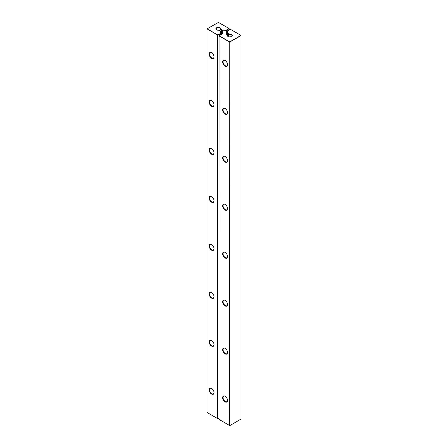 <?xml version="1.0" encoding="UTF-8"?>
<svg xmlns="http://www.w3.org/2000/svg" width="448" height="448" viewBox="0 0 448 448"><rect width="100%" height="100%" fill="white"/><g stroke="black" fill="none" stroke-linecap="round" stroke-linejoin="round"><path stroke-width="0.67" d="M240.873 35.47L229.762 41.888L229.762 425.6L240.979 419.126L240.979 35.65L229.662 42.067L218.966 35.89L221.995 34.02L225.719 34.02L226.621 34.541A1.159 0.666 0 0 0 227.562 34.731A2.498 1.439 0 0 0 227.998 36.428A2.498 1.439 0 0 0 231.526 36.428A2.498 1.439 0 0 0 231.767 34.552A2.498 1.439 0 0 0 228.592 34.138A1.159 0.666 0 0 0 228.598 34.07A1.159 0.666 0 0 0 228.256 33.594L227.354 33.074L227.354 34.737M229.662 425.538L229.762 41.888L219.066 35.711L218.966 419.367L229.662 425.538M227.354 33.074L227.354 30.923L230.283 29.238L240.873 35.353M227.528 256.558A3.45 1.994 -120 0 0 225.092 252.33A3.45 1.994 -120 0 0 222.65 253.736A3.45 1.994 -120 0 0 225.092 257.964A3.45 1.994 -120 0 0 227.528 256.558M227.528 208.589A3.45 1.994 -120 0 0 225.092 204.366A3.45 1.994 -120 0 0 222.65 205.772A3.45 1.994 -120 0 0 225.092 210A3.45 1.994 -120 0 0 227.528 208.589M227.528 304.522A3.45 1.994 -120 0 0 225.092 300.294A3.45 1.994 -120 0 0 222.65 301.7A3.45 1.994 -120 0 0 225.092 305.928A3.45 1.994 -120 0 0 227.528 304.522M227.528 112.661A3.45 1.994 -120 0 0 225.092 108.438A3.45 1.994 -120 0 0 222.65 109.844A3.45 1.994 -120 0 0 225.092 114.072A3.45 1.994 -120 0 0 227.528 112.661M227.528 160.625A3.45 1.994 -120 0 0 225.092 156.402A3.45 1.994 -120 0 0 222.65 157.808A3.45 1.994 -120 0 0 225.092 162.036A3.45 1.994 -120 0 0 227.528 160.625M227.528 64.697A3.45 1.994 -120 0 0 225.092 60.469A3.45 1.994 -120 0 0 222.65 61.88A3.45 1.994 -120 0 0 225.092 66.108A3.45 1.994 -120 0 0 227.528 64.697M227.528 352.486A3.45 1.994 -120 0 0 225.092 348.258A3.45 1.994 -120 0 0 222.65 349.664A3.45 1.994 -120 0 0 225.092 353.892A3.45 1.994 -120 0 0 227.528 352.486M227.528 400.45A3.45 1.994 -120 0 0 225.092 396.222A3.45 1.994 -120 0 0 222.65 397.634A3.45 1.994 -120 0 0 225.092 401.856A3.45 1.994 -120 0 0 227.528 400.45M231.42 36.49A2.201 1.271 0 0 0 231.969 35.65A2.201 1.271 0 0 0 230.759 34.513A2.201 1.271 0 0 0 228.458 34.625L228.592 34.138M228.458 34.625L228.458 36.641M227.562 34.731L227.987 34.894L227.987 36.406M227.987 34.894A2.201 1.271 0 0 0 227.562 35.65A2.201 1.271 0 0 0 228.11 36.49M225.198 252.392A3.158 1.826 -120 0 0 223.72 252.291A3.158 1.826 -120 0 0 223.72 255.937A3.158 1.826 -120 0 0 226.878 257.762A3.158 1.826 -120 0 0 227.528 256.43M225.198 204.428A3.158 1.826 -120 0 0 223.72 204.327A3.158 1.826 -120 0 0 223.72 207.973A3.158 1.826 -120 0 0 226.878 209.798A3.158 1.826 -120 0 0 227.528 208.466M225.198 300.356A3.158 1.826 -120 0 0 223.72 300.255A3.158 1.826 -120 0 0 223.72 303.901A3.158 1.826 -120 0 0 226.878 305.726A3.158 1.826 -120 0 0 227.528 304.394M225.198 108.5A3.158 1.826 -120 0 0 223.72 108.399A3.158 1.826 -120 0 0 223.72 112.045A3.158 1.826 -120 0 0 226.878 113.87A3.158 1.826 -120 0 0 227.528 112.538M225.198 156.464A3.158 1.826 -120 0 0 223.72 156.363A3.158 1.826 -120 0 0 223.72 160.009A3.158 1.826 -120 0 0 226.878 161.834A3.158 1.826 -120 0 0 227.528 160.502M225.198 60.536A3.158 1.826 -120 0 0 223.72 60.435A3.158 1.826 -120 0 0 223.72 64.081A3.158 1.826 -120 0 0 226.878 65.906A3.158 1.826 -120 0 0 227.528 64.574M225.198 348.32A3.158 1.826 -120 0 0 223.72 348.219A3.158 1.826 -120 0 0 223.72 351.865A3.158 1.826 -120 0 0 226.878 353.69A3.158 1.826 -120 0 0 227.528 352.363M225.198 396.284A3.158 1.826 -120 0 0 223.72 396.183A3.158 1.826 -120 0 0 223.72 399.829A3.158 1.826 -120 0 0 226.878 401.654A3.158 1.826 -120 0 0 227.528 400.327M229.141 29.893L229.141 28.694L226.318 30.324L226.318 34.367M222.382 34.02L222.382 30.206L226.318 30.324M220.746 34.742L220.746 33.303L217.823 34.989L207.127 28.818L218.445 22.4L229.034 28.515L226.111 30.206M220.746 33.303L220.746 31.147L219.845 30.626A1.159 0.666 0 0 1 219.509 30.156A1.159 0.666 0 0 1 219.514 30.089A2.498 1.439 0 0 1 216.574 29.837A2.498 1.439 0 0 1 216.574 27.798A2.498 1.439 0 0 1 219.828 27.658A2.498 1.439 0 0 1 220.545 29.495L220.114 29.809L220.114 30.783M222.382 30.206L221.48 29.686A1.159 0.666 0 0 0 220.545 29.495M219.649 30.475L219.514 30.089M218.966 418.046L217.924 418.645L217.924 35.168L207.021 28.874L207.021 412.468L217.717 418.645L217.717 35.168L220.746 33.538M220.114 29.809A2.201 1.271 0 0 0 220.545 29.053A2.201 1.271 0 0 0 219.184 27.882A2.201 1.271 0 0 0 216.782 28.157A2.201 1.271 0 0 0 216.138 29.053A2.201 1.271 0 0 0 216.686 29.893M214.032 248.763A3.45 1.994 -120 0 0 211.59 244.535A3.45 1.994 -120 0 0 209.149 245.946A3.45 1.994 -120 0 0 211.59 250.169A3.45 1.994 -120 0 0 214.032 248.763M214.032 200.799A3.45 1.994 -120 0 0 211.59 196.571A3.45 1.994 -120 0 0 209.149 197.977A3.45 1.994 -120 0 0 211.59 202.205A3.45 1.994 -120 0 0 214.032 200.799M214.032 296.727A3.45 1.994 -120 0 0 211.59 292.499A3.45 1.994 -120 0 0 209.149 293.91A3.45 1.994 -120 0 0 211.59 298.133A3.45 1.994 -120 0 0 214.032 296.727M214.032 56.902A3.45 1.994 -120 0 0 211.59 52.679A3.45 1.994 -120 0 0 209.149 54.085A3.45 1.994 -120 0 0 211.59 58.313A3.45 1.994 -120 0 0 214.032 56.902M214.032 104.871A3.45 1.994 -120 0 0 211.59 100.643A3.45 1.994 -120 0 0 209.149 102.049A3.45 1.994 -120 0 0 211.59 106.277A3.45 1.994 -120 0 0 214.032 104.871M214.032 152.835A3.45 1.994 -120 0 0 211.59 148.607A3.45 1.994 -120 0 0 209.149 150.013A3.45 1.994 -120 0 0 211.59 154.241A3.45 1.994 -120 0 0 214.032 152.835M214.032 344.691A3.45 1.994 -120 0 0 211.59 340.463A3.45 1.994 -120 0 0 209.149 341.874A3.45 1.994 -120 0 0 211.59 346.097A3.45 1.994 -120 0 0 214.032 344.691M214.032 392.655A3.45 1.994 -120 0 0 211.59 388.427A3.45 1.994 -120 0 0 209.149 389.838A3.45 1.994 -120 0 0 211.59 394.061A3.45 1.994 -120 0 0 214.032 392.655M211.697 244.597A3.158 1.826 -120 0 0 210.218 244.496A3.158 1.826 -120 0 0 210.218 248.142A3.158 1.826 -120 0 0 213.377 249.967A3.158 1.826 -120 0 0 214.026 248.64M211.697 196.633A3.158 1.826 -120 0 0 210.218 196.532A3.158 1.826 -120 0 0 210.218 200.178A3.158 1.826 -120 0 0 213.377 202.003A3.158 1.826 -120 0 0 214.026 200.676M211.697 292.561A3.158 1.826 -120 0 0 210.218 292.46A3.158 1.826 -120 0 0 210.218 296.111A3.158 1.826 -120 0 0 213.377 297.931A3.158 1.826 -120 0 0 214.026 296.604M211.697 52.741A3.158 1.826 -120 0 0 210.218 52.64A3.158 1.826 -120 0 0 210.218 56.286A3.158 1.826 -120 0 0 213.377 58.111A3.158 1.826 -120 0 0 214.026 56.778M211.697 100.705A3.158 1.826 -120 0 0 210.218 100.604A3.158 1.826 -120 0 0 210.218 104.25A3.158 1.826 -120 0 0 213.377 106.075A3.158 1.826 -120 0 0 214.026 104.742M211.697 148.669A3.158 1.826 -120 0 0 210.218 148.568A3.158 1.826 -120 0 0 210.218 152.214A3.158 1.826 -120 0 0 213.377 154.039A3.158 1.826 -120 0 0 214.026 152.706M211.697 340.525A3.158 1.826 -120 0 0 210.218 340.43A3.158 1.826 -120 0 0 210.218 344.075A3.158 1.826 -120 0 0 213.377 345.895A3.158 1.826 -120 0 0 214.026 344.568M211.697 388.494A3.158 1.826 -120 0 0 210.218 388.394A3.158 1.826 -120 0 0 210.218 392.039A3.158 1.826 -120 0 0 213.377 393.859A3.158 1.826 -120 0 0 214.026 392.532M228.256 36.562L228.256 33.594M221.48 34.317L221.48 29.686"/></g></svg>
